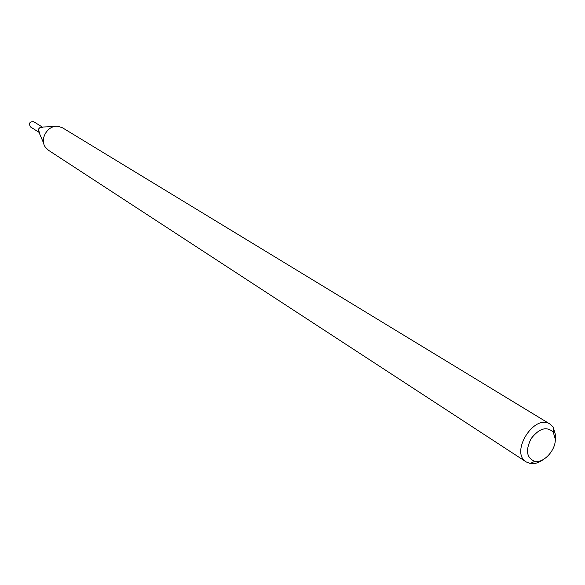 <?xml version="1.0" encoding="UTF-8"?>
<svg xmlns="http://www.w3.org/2000/svg" width="585" height="585" viewBox="0 0 585 585"><rect width="100%" height="100%" fill="white"/><g stroke="black" fill="none" stroke-linecap="round" stroke-linejoin="round"><path stroke-width="0.88" d="M43.736 143.398L38.815 131.939C37.915 129.102 38.939 127.479 41.886 127.062L54.346 126.55M543.728 459.269C539.077 462.75 534.558 464.161 530.185 463.495L526.259 461.96L48.46 150.265L45.352 147.164C39.195 138.813 48.248 124.437 58.434 126.382L62.573 127.844L550.083 424.125L553.169 427.006L555.75 435.737L555.209 441.046M526.259 461.96C509.608 452.512 534.376 413.193 550.083 424.125M555.289 439.072C555.845 450.128 543.662 463.408 534.778 461.353C526.544 457.967 525.323 450.384 531.129 438.604C539.246 428.286 546.609 426.107 553.22 432.074L555.289 439.072M38.976 132.312L30.464 126.908C28.541 123.274 29.638 121.541 33.74 121.709L42.295 127.047M39.583 132.7C37.652 129.029 38.756 127.274 42.902 127.428M553.22 432.074L553.169 427.006M534.778 461.353L530.185 463.495"/></g></svg>
